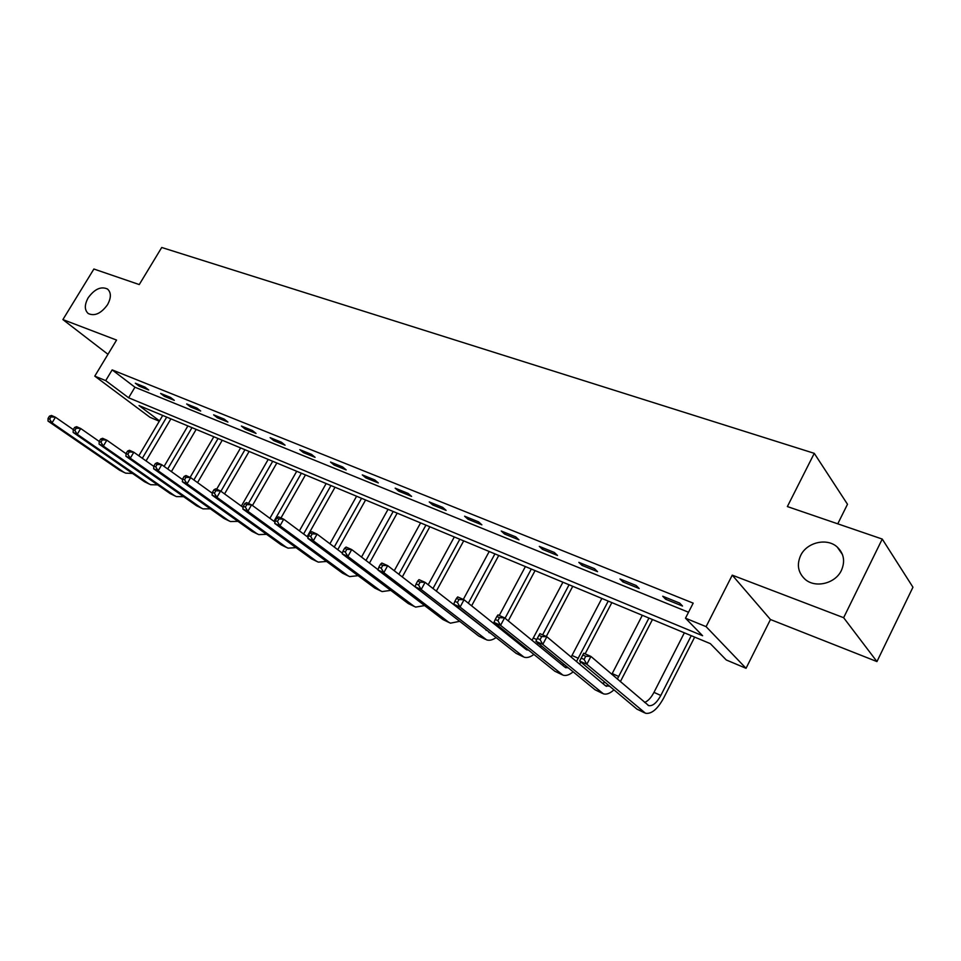 <?xml version="1.0" encoding="UTF-8"?>
<svg xmlns="http://www.w3.org/2000/svg" width="961" height="961" viewBox="0 0 961 961"><rect width="100%" height="100%" fill="white"/><g stroke="black" fill="none" stroke-linecap="round" stroke-linejoin="round"><path stroke-width="1.44" d="M107.512 304.733C101.085 313.514 94.671 316.445 88.244 313.538C84.388 310.007 84.376 304.745 88.208 297.754C94.622 288.997 101.049 286.09 107.5 289.033C111.296 292.516 111.296 297.754 107.512 304.733M841.428 570.353C835.361 583.675 815.204 588.468 805.018 579.231C798.062 572.636 796.597 564.756 800.609 555.578C806.699 542.34 826.916 537.487 837.211 547.025C843.914 553.512 845.32 561.284 841.428 570.353M159.286 421.23L150.012 417.326L94.779 376.135L105.698 380.616L128.63 397.782L702.599 635.726L685.481 618.199L706.095 626.644L746.048 668.303L726.264 659.967L710.311 643.63L139.057 405.59L159.49 420.882M837.764 523.829L847.494 504.273L814.267 453.34L161.724 247.482L139.261 284.564L93.89 269.02L62.897 319.581L107.968 354.297M814.267 453.34L787.371 506.567L882.246 539.061L912.95 587.219L876.949 661.576L843.638 617.695L732.246 575.159L706.095 626.644M732.246 575.159L770.458 619.521L876.949 661.576M770.458 619.521L746.048 668.303M882.246 539.061L843.638 617.695M685.481 618.199L693.181 603.136L112.161 369.889L134.948 387.223L688.52 612.241M679.643 603.076L662.73 596.24L665.637 599.22L682.502 606.043L679.643 603.076M636.206 585.525L619.953 578.966L622.98 581.946L639.185 588.516L636.206 585.525M594.463 568.672L578.846 562.365L581.97 565.356L597.55 571.663L594.463 568.672M554.341 552.467L539.313 546.389L542.521 549.38L557.512 555.458L554.341 552.467M515.721 536.863L501.258 531.025L504.537 534.016L518.976 539.854L515.721 536.863M478.53 521.847L464.595 516.213L467.959 519.204L481.869 524.838L478.53 521.847M442.697 507.372L429.255 501.942L432.678 504.933L446.096 510.363L442.697 507.372M408.137 493.413L395.175 488.176L398.659 491.155L411.596 496.393L408.137 493.413M374.802 479.947L362.285 474.89L365.817 477.869L378.31 482.927L374.802 479.947M342.596 466.938L330.512 462.049L334.092 465.028L346.164 469.905L342.596 466.938M311.496 454.373L299.808 449.652L303.436 452.619L315.1 457.34L311.496 454.373M281.429 442.228L270.125 437.663L273.777 440.618L285.069 445.183L281.429 442.228M252.347 430.48L241.403 426.059L245.091 429.002L256.022 433.423L252.347 430.48M224.201 419.116L213.606 414.84L217.33 417.759L227.901 422.047L224.201 419.116M196.945 408.101L186.686 403.968L190.434 406.875L200.681 411.02L196.945 408.101M170.541 397.446L160.607 393.421L164.367 396.328L174.301 400.353L170.541 397.446M144.955 387.103L135.321 383.211L139.105 386.106L148.727 389.998L144.955 387.103M94.779 376.135L116.569 340.074L62.897 319.581M112.161 369.889L105.698 380.616M134.948 387.223L128.63 397.782M666.405 597.73L665.637 599.22M623.737 580.492L622.98 581.946M582.714 563.927L581.97 565.356M543.265 547.986L542.521 549.38M505.282 532.646L504.537 534.016M468.68 517.859L467.959 519.204M433.411 503.612L432.678 504.933M399.368 489.87L398.659 491.155M366.525 476.596L365.817 477.869M334.788 463.779L334.092 465.028M304.12 451.394L303.436 452.619M274.474 439.417L273.777 440.618M245.776 427.825L245.091 429.002M218.003 416.606L217.33 417.759M191.095 405.746L190.434 406.875M165.028 395.211L164.367 396.328M139.753 385.001L139.105 386.106M584.096 659.426L585.742 656.291L582.859 655.006L581.225 658.141L584.096 659.426L586.835 664.279L579.639 661.036L583.723 653.216L590.919 656.435L586.835 664.279L645.492 713.254C651.486 714.251 657.552 709.158 663.691 697.998L694.659 637.107M691.247 635.689L660.82 695.452C656.723 702.887 652.687 706.275 648.711 705.626L590.919 656.435L585.742 656.291M684.364 632.806L653.973 692.376C651.102 697.794 647.966 701.146 644.579 702.419M581.225 658.141L579.639 661.036L636.927 709.122L644.507 712.81M583.723 653.216L582.859 655.006M620.35 681.661L652.459 619.521M648.951 618.055L617.334 679.067M642.32 615.292L611.809 674.334M609.646 686.226L605.382 685.661L546.833 636.735L542.797 644.399L603.412 693.83C606.499 694.767 610.019 693.434 613.947 689.83M604.962 682.286L602.607 683.355M538.941 635.341L539.938 633.659L546.833 636.735L541.704 636.578L538.941 635.341L537.319 638.404L540.082 639.642L541.704 636.578M540.082 639.642L542.797 644.399L535.902 641.299L595.075 689.794L602.403 693.361M535.902 641.299L537.319 638.404M585.129 653.852L611.845 602.595M608.241 601.093L576.468 661.504M601.862 598.439L571.158 657.06M568.419 667.943L564.84 667.114L504.573 617.863L500.573 625.347L562.966 675.139C565.969 676.088 569.356 674.982 573.14 671.823M564.047 664.363L562.269 665.012M496.849 616.494L497.966 614.908L504.573 617.863L499.492 617.671L496.849 616.494L495.239 619.485L497.894 620.674L499.492 617.671M497.894 620.674L500.573 625.347L493.978 622.368L554.821 671.21L561.933 674.658M579.603 664.123L580.84 662.045M493.978 622.368L495.239 619.485M546.28 636.494L572.744 586.306M569.068 584.769L542.617 634.861M562.918 582.21L532.046 640.314M538.124 643.113L537.151 644.495M528.67 650.225L525.847 649.276L464.031 599.748L460.079 607.076L524.033 657.168C526.964 658.105 530.256 657.192 533.896 654.405M524.682 647.017L523.445 647.342M456.451 598.403L457.688 596.925L464.031 599.748L458.998 599.544L456.451 598.403L454.877 601.334L457.412 602.475L458.998 599.544M457.412 602.475L460.079 607.076L453.748 604.205L516.093 653.324L522.976 656.675M540.406 647.149L541.319 645.732M453.748 604.205L454.877 601.334M508.261 620.878L535.073 570.606M531.313 569.044L505.054 618.247M525.391 566.57L499.24 615.484M499.972 627.185L499.324 628.026M490.278 632.987L425.098 582.366L421.194 589.513L486.566 639.858C489.413 640.795 492.597 640.038 496.104 637.575M495.011 623.196L494.41 624.085M486.734 630.2L486.05 630.332M417.675 581.045L419.008 579.639L425.098 582.366L420.113 582.138L417.675 581.045L416.113 583.904L418.552 584.997L420.113 582.138M418.552 584.997L421.194 589.513L415.104 586.775L478.806 636.11L485.485 639.353M502.687 630.716L503.288 629.839M415.104 586.775L416.113 583.904M471.611 605.826L498.747 555.47M494.927 553.872L468.319 603.196M489.209 551.494L463.31 599.436M452.871 616.013L387.691 565.657L383.823 572.648L448.547 622.127L450.457 623.172L459.706 621.311M380.4 564.359L381.829 563.038L387.691 565.657L382.754 565.404L380.4 564.359L378.862 567.146L381.205 568.203L382.754 565.404M381.205 568.203L383.823 572.648L377.973 570.005L442.877 619.509L449.352 622.668M377.973 570.005L378.862 567.146M436.306 591.183L463.707 540.863M459.814 539.241L432.955 588.54M454.313 536.947L428.198 584.793M344.567 548.299L343.029 551.049L345.287 552.058L346.813 549.32L344.567 548.299L346.068 547.061L351.714 549.584L347.882 556.431L413.698 606.043L415.632 607.1L424.618 605.586M378.069 569.693L351.714 549.584L346.813 549.32M345.287 552.058L347.882 556.431L342.26 553.884L408.233 603.52L414.527 606.583M342.26 553.884L343.029 551.049M402.287 576.948L429.867 526.76M425.927 525.126L398.863 574.306M420.606 522.904L394.25 570.738M310.067 532.862L308.553 535.541L310.715 536.514L312.241 533.835L310.067 532.862L311.652 531.685L317.082 534.112L313.298 540.815L380.075 590.51L382.046 591.58L390.779 590.378M342.44 553.2L317.082 534.112L312.241 533.835M310.715 536.514L313.298 540.815L307.88 538.376L374.802 588.084L380.916 591.063M307.88 538.376L308.553 535.541M369.456 563.122L397.181 513.15M393.193 511.48L365.985 560.479M388.052 509.342L361.516 557.056M276.84 517.979L275.339 520.61L277.429 521.547L278.93 518.916L276.84 517.979L278.498 516.874L283.723 519.204L279.987 525.787L347.63 575.531L349.612 576.6L358.105 575.675M308.121 537.355L283.723 519.204L278.93 518.916M277.429 521.547L279.987 525.787L274.762 523.421L342.536 573.176L348.471 576.071M274.762 523.421L275.339 520.61M337.767 549.68L365.588 499.984M361.564 498.303L334.248 547.037M356.591 496.236L329.911 543.77M244.815 503.636L243.325 506.219L245.343 507.12L246.833 504.549L244.815 503.636L246.533 502.591L251.578 504.849L247.878 511.288L316.277 561.056L318.283 562.137L326.536 561.44M275.038 522.099L251.578 504.849L246.833 504.549M245.343 507.12L247.878 511.288L242.845 509.018L311.352 558.773L317.142 561.596M242.845 509.018L243.325 506.219M307.148 536.634L335.029 487.251M330.968 485.557L303.592 533.992M326.163 483.551L299.388 530.856M213.919 489.81L212.453 492.332L214.399 493.209L215.865 490.687L213.919 489.81L215.708 488.825L220.574 490.999L216.91 497.317L285.982 547.061L288.012 548.142L296.036 547.65M243.121 507.408L220.574 490.999L215.865 490.687M214.399 493.209L216.91 497.317L212.057 495.119L281.213 544.863L286.846 547.614M212.057 495.119L212.453 492.332M280.96 517.979L305.466 474.926M301.37 473.22L273.957 521.306M296.721 471.286L269.885 518.303M184.116 476.464L182.662 478.938L184.548 479.791L185.99 477.305L184.116 476.464L185.953 475.539L190.65 477.629L187.035 483.827L256.683 533.523L258.725 534.616L266.545 534.304M212.321 493.257L190.65 477.629L185.99 477.305M184.548 479.791L187.035 483.827L182.338 481.713L252.07 531.397L257.548 534.076M182.338 481.713L182.662 478.938M252.455 505.498L276.84 462.998M272.72 461.28L248.479 503.468M268.215 459.406L241.343 506.111M155.334 463.574L153.892 466.001L155.706 466.818L157.148 464.391L155.334 463.574L157.22 462.697L161.748 464.728L158.181 470.806L228.322 520.442L230.388 521.535L238.004 521.379M182.59 479.611L161.748 464.728L157.148 464.391M155.706 466.818L158.181 470.806L153.64 468.764L223.865 518.375L229.211 520.994M153.64 468.764L153.892 466.001M224.562 493.894L249.115 451.442M244.959 449.712L220.922 491.251M240.598 447.898L216.633 489.233M127.513 451.117L126.095 453.508L127.849 454.301L129.267 451.91L127.513 451.117L129.447 450.289L133.831 452.247L130.288 458.217L200.873 507.756L202.951 508.862L210.375 508.837M153.856 466.433L133.831 452.247L129.267 451.91M127.849 454.301L130.288 458.217L125.915 456.247L196.561 505.762L201.762 508.309M125.915 456.247L126.095 453.508M197.558 482.614L222.243 440.246M218.075 438.504L193.882 479.959M213.835 436.75L190.098 477.389M100.617 439.081L99.223 441.423L100.917 442.18L102.322 439.838L100.617 439.081L102.599 438.3L106.839 440.186L103.332 446.048L174.289 495.48L176.368 496.585L183.611 496.681M126.083 453.724L106.839 440.186L102.322 439.838M100.917 442.18L103.332 446.048L99.103 444.138L170.109 493.546L175.178 496.032M99.103 444.138L99.223 441.423M171.394 471.611L196.176 429.387M191.996 427.645L167.707 468.98M187.888 425.939L164.091 466.397M74.61 427.429L73.216 429.735L74.862 430.468L76.243 428.162L74.61 427.429L76.616 426.696L80.724 428.522L77.252 434.276L148.523 483.587L150.613 484.692L157.664 484.897M99.223 441.435L80.724 428.522L76.243 428.162M74.862 430.468L77.252 434.276L73.156 432.426L144.474 481.713L149.423 484.14M73.156 432.426L73.216 429.735M146.048 460.908L170.902 418.852M166.697 417.11L142.336 458.277M162.721 415.44L138.828 455.79M49.431 416.161L48.05 418.419L49.648 419.128L51.017 416.87L49.431 416.161L51.474 415.464L55.45 417.23L52.014 422.888L123.549 472.043L125.639 473.148L132.522 473.461M73.288 429.603L55.45 417.23L51.017 416.87M49.648 419.128L52.014 422.888L48.05 421.098L119.608 470.229L124.437 472.596M48.05 421.098L48.05 418.419M660.82 695.452L653.973 692.376M643.798 712.293L636.927 709.122M618.8 676.532L612.217 673.565M601.67 692.845L595.075 689.794M578.378 658.333L572.047 655.474M561.164 674.142L554.821 671.21M536.743 639.582L533.379 638.068M522.207 656.147L516.093 653.324M484.692 638.825L478.806 636.11M448.547 622.127L442.877 619.509M413.698 606.043L408.233 603.52M380.075 590.51L374.802 588.084M347.63 575.531L342.536 573.176M316.277 561.056L311.352 558.773M285.982 547.061L281.213 544.863M256.683 533.523L252.07 531.397M228.322 520.442L223.865 518.375M200.873 507.756L196.561 505.762M174.289 495.48L170.109 493.546M148.523 483.587L144.474 481.713M123.549 472.043L119.608 470.229M837.211 547.025L842.437 554.485M648.711 705.626L648.05 705.326M606.583 686.346L605.898 686.034M566.077 667.811L565.38 667.487M527.108 649.972L526.4 649.648M489.581 632.806L488.861 632.47"/></g></svg>
